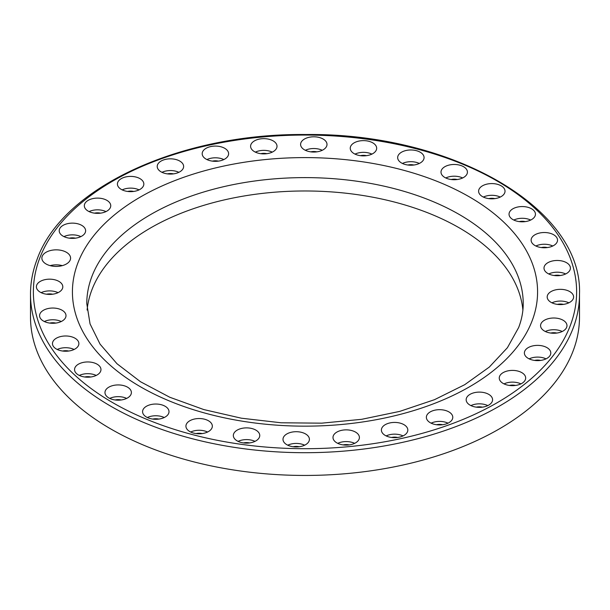 <?xml version="1.0" encoding="UTF-8"?>
<svg xmlns="http://www.w3.org/2000/svg" width="610" height="610" viewBox="0 0 610 610"><rect width="100%" height="100%" fill="white"/><g stroke="black" fill="none" stroke-linecap="round" stroke-linejoin="round"><path stroke-width="0.91" d="M87.108 310.048A218.22 125.988 180 0 1 366.099 196.016A218.22 125.988 180 0 1 522.892 310.048M30.5 294.226L30.5 316.964A274.5 158.478 -0 0 0 205.509 464.667A274.5 158.478 -0 0 0 507.383 424.034A274.5 158.478 -0 0 0 579.5 316.964L579.5 294.226C582.878 208.094 451.85 132.797 306.067 134.528C180.903 133.033 62.639 187.27 37.126 259.25C32.719 270.748 30.508 282.407 30.5 294.226A274.5 158.478 -0 0 0 205.509 441.93A274.5 158.478 -0 0 0 507.383 401.288A274.5 158.478 -0 0 0 572.996 328.523A274.5 158.478 -0 0 0 579.5 294.226M62.334 265.632A14.358 8.288 -0 0 0 59.513 265.068A14.358 8.288 -0 0 0 50.119 265.632M52.94 266.196A14.358 8.288 -0 0 0 70.585 258.129A14.358 8.288 -0 0 0 59.513 250.062A14.358 8.288 -0 0 0 41.869 258.129A14.358 8.288 -0 0 0 52.94 266.196M58.049 292.655A13.207 7.625 -0 0 0 50.058 290.901A13.207 7.625 -0 0 0 41.152 292.655M49.151 294.416A13.207 7.625 -0 0 0 62.807 286.799A13.207 7.625 -0 0 0 50.058 279.174A13.207 7.625 -0 0 0 36.394 286.799A13.207 7.625 -0 0 0 49.151 294.416M52.628 294.218A8.037 4.644 -0 0 0 49.883 293.883A8.037 4.644 -0 0 0 46.573 294.218M61.244 321.523A13.207 7.625 -0 0 0 50.66 319.861A13.207 7.625 -0 0 0 44.347 321.523M54.923 323.186A13.207 7.625 -0 0 0 66.002 315.66A13.207 7.625 -0 0 0 50.66 308.134A13.207 7.625 -0 0 0 39.581 315.66A13.207 7.625 -0 0 0 54.923 323.186M55.823 323.087A8.037 4.644 -0 0 0 51.499 322.804A8.037 4.644 -0 0 0 49.761 323.087M74.123 349.477A13.207 7.625 -0 0 0 61.046 348.196A13.207 7.625 -0 0 0 57.226 349.477M70.31 350.75A13.207 7.625 -0 0 0 78.881 343.613A13.207 7.625 -0 0 0 61.046 336.468A13.207 7.625 -0 0 0 52.468 343.613A13.207 7.625 -0 0 0 70.31 350.75M68.701 351.032A8.037 4.644 -0 0 0 62.853 350.986A8.037 4.644 -0 0 0 62.647 351.032M96.205 375.432A13.207 7.625 -0 0 0 80.802 374.814A13.207 7.625 -0 0 0 79.308 375.432M94.71 376.057A13.207 7.625 -0 0 0 100.963 369.576A13.207 7.625 -0 0 0 94.184 362.912A13.207 7.625 -0 0 0 80.802 363.095A13.207 7.625 -0 0 0 74.55 369.576A13.207 7.625 -0 0 0 81.328 376.233A13.207 7.625 -0 0 0 94.71 376.057M90.783 376.995A8.037 4.644 -0 0 0 84.729 376.995M126.636 398.414A13.207 7.625 -0 0 0 109.731 398.414M127.193 398.124A13.207 7.625 -0 0 0 131.394 392.55A13.207 7.625 -0 0 0 123.449 385.558A13.207 7.625 -0 0 0 109.175 386.976A13.207 7.625 -0 0 0 104.973 392.55A13.207 7.625 -0 0 0 112.919 399.542A13.207 7.625 -0 0 0 127.193 398.124M121.215 399.969A8.037 4.644 -0 0 0 115.153 399.969M164.243 417.522A13.207 7.625 -0 0 0 147.345 417.522M166.515 416.111A13.207 7.625 -0 0 0 169 411.658A13.207 7.625 -0 0 0 159.843 404.399A13.207 7.625 -0 0 0 145.066 407.205A13.207 7.625 -0 0 0 142.58 411.658A13.207 7.625 -0 0 0 151.737 418.917A13.207 7.625 -0 0 0 166.515 416.111M158.821 419.078A8.037 4.644 -0 0 0 152.759 419.078M207.583 432.025A13.207 7.625 -0 0 0 190.686 432.025M211.151 429.318A13.207 7.625 -0 0 0 212.341 426.161A13.207 7.625 -0 0 0 201.933 418.712A13.207 7.625 -0 0 0 187.11 423.004A13.207 7.625 -0 0 0 185.928 426.161A13.207 7.625 -0 0 0 196.336 433.618A13.207 7.625 -0 0 0 211.151 429.318M202.162 433.588A8.037 4.644 -0 0 0 196.107 433.588M254.995 441.365A13.207 7.625 -0 0 0 238.091 441.365M259.402 437.248A13.207 7.625 -0 0 0 259.753 435.509A13.207 7.625 -0 0 0 248.064 427.93A13.207 7.625 -0 0 0 233.683 433.763A13.207 7.625 -0 0 0 233.333 435.509A13.207 7.625 -0 0 0 245.022 443.081A13.207 7.625 -0 0 0 259.402 437.248M249.574 442.929A8.037 4.644 -0 0 0 243.512 442.929M304.649 445.193A13.207 7.625 -0 0 0 287.752 445.193M309.4 439.596A13.207 7.625 -0 0 0 309.407 439.33A13.207 7.625 -0 0 0 296.429 431.705A13.207 7.625 -0 0 0 283.002 439.07A13.207 7.625 -0 0 0 282.994 439.33A13.207 7.625 -0 0 0 295.972 446.955A13.207 7.625 -0 0 0 309.4 439.596M299.228 446.756A8.037 4.644 -0 0 0 293.174 446.756M354.646 443.348A13.207 7.625 -0 0 0 337.742 443.348M359.229 436.257A13.207 7.625 -0 0 0 345.123 429.89A13.207 7.625 -0 0 0 332.984 437.492A13.207 7.625 -0 0 0 333.159 438.72A13.207 7.625 -0 0 0 347.265 445.087A13.207 7.625 -0 0 0 359.404 437.492A13.207 7.625 -0 0 0 359.229 436.257M349.225 444.911A8.037 4.644 -0 0 0 343.163 444.911M403.058 435.914A13.207 7.625 -0 0 0 386.153 435.914M406.977 427.374A13.207 7.625 -0 0 0 392.253 422.547A13.207 7.625 -0 0 0 381.395 430.05A13.207 7.625 -0 0 0 382.234 432.726A13.207 7.625 -0 0 0 396.957 437.553A13.207 7.625 -0 0 0 407.815 430.05A13.207 7.625 -0 0 0 406.977 427.374M397.636 437.477A8.037 4.644 -0 0 0 391.574 437.477M448.022 423.165A13.207 7.625 -0 0 0 431.125 423.165M450.805 413.29A13.207 7.625 -0 0 0 435.959 409.966A13.207 7.625 -0 0 0 426.367 417.301A13.207 7.625 -0 0 0 428.35 421.319A13.207 7.625 -0 0 0 443.188 424.636A13.207 7.625 -0 0 0 452.78 417.301A13.207 7.625 -0 0 0 450.805 413.29M442.601 424.728A8.037 4.644 -0 0 0 436.546 424.728M487.817 405.597A13.207 7.625 -0 0 0 470.92 405.597M489.029 394.533A13.207 7.625 -0 0 0 474.527 392.642A13.207 7.625 -0 0 0 466.162 399.733A13.207 7.625 -0 0 0 469.715 404.941A13.207 7.625 -0 0 0 484.218 406.832A13.207 7.625 -0 0 0 492.583 399.733A13.207 7.625 -0 0 0 489.029 394.533M482.396 407.16A8.037 4.644 -0 0 0 476.341 407.16M520.917 383.881A13.207 7.625 -0 0 0 520.178 383.553A13.207 7.625 -0 0 0 504.02 383.881M520.178 371.833A13.207 7.625 -0 0 0 506.445 371.238A13.207 7.625 -0 0 0 499.254 378.025A13.207 7.625 -0 0 0 504.752 384.216A13.207 7.625 -0 0 0 518.492 384.811A13.207 7.625 -0 0 0 525.675 378.025A13.207 7.625 -0 0 0 520.178 371.833M515.496 385.444A8.037 4.644 -0 0 0 509.434 385.444M546.041 358.863A13.207 7.625 -0 0 0 543.06 357.78A13.207 7.625 -0 0 0 529.137 358.863M543.06 346.061A13.207 7.625 -0 0 0 524.379 352.999A13.207 7.625 -0 0 0 532.118 359.938A13.207 7.625 -0 0 0 550.799 352.999A13.207 7.625 -0 0 0 543.06 346.061M540.62 360.426A8.037 4.644 -0 0 0 534.558 360.426M562.222 331.489A13.207 7.625 -0 0 0 556.793 329.926A13.207 7.625 -0 0 0 545.325 331.489M556.793 318.206A13.207 7.625 -0 0 0 540.567 325.626A13.207 7.625 -0 0 0 550.754 333.052A13.207 7.625 -0 0 0 566.98 325.626A13.207 7.625 -0 0 0 556.793 318.206M556.8 333.052A8.037 4.644 -0 0 0 555.611 332.831A8.037 4.644 -0 0 0 550.746 333.052M568.848 302.819A13.207 7.625 -0 0 0 560.849 301.058A13.207 7.625 -0 0 0 551.951 302.819M560.849 289.338A13.207 7.625 -0 0 0 547.193 296.956A13.207 7.625 -0 0 0 559.942 304.581A13.207 7.625 -0 0 0 573.606 296.956A13.207 7.625 -0 0 0 560.849 289.338M563.426 304.382A8.037 4.644 -0 0 0 560.674 304.039A8.037 4.644 -0 0 0 557.372 304.382M565.653 273.959A13.207 7.625 -0 0 0 555.077 272.289A13.207 7.625 -0 0 0 548.756 273.959M555.077 260.569A13.207 7.625 -0 0 0 543.998 268.095A13.207 7.625 -0 0 0 559.339 275.621A13.207 7.625 -0 0 0 570.419 268.095A13.207 7.625 -0 0 0 555.077 260.569M560.239 275.514A8.037 4.644 -0 0 0 555.908 275.24A8.037 4.644 -0 0 0 554.177 275.514M552.774 246.005A13.207 7.625 -0 0 0 539.69 244.724A13.207 7.625 -0 0 0 535.877 246.005M539.69 233.005A13.207 7.625 -0 0 0 531.119 240.142A13.207 7.625 -0 0 0 548.954 247.286A13.207 7.625 -0 0 0 557.532 240.142A13.207 7.625 -0 0 0 539.69 233.005M547.353 247.569A8.037 4.644 -0 0 0 541.505 247.523A8.037 4.644 -0 0 0 541.299 247.569M530.692 220.042A13.207 7.625 -0 0 0 515.29 219.425A13.207 7.625 -0 0 0 513.795 220.042M515.29 207.697A13.207 7.625 -0 0 0 509.037 214.186A13.207 7.625 -0 0 0 515.816 220.843A13.207 7.625 -0 0 0 529.198 220.667A13.207 7.625 -0 0 0 535.45 214.186A13.207 7.625 -0 0 0 528.672 207.522A13.207 7.625 -0 0 0 515.29 207.697M525.271 221.605A8.037 4.644 -0 0 0 519.217 221.605M482.807 185.631A13.207 7.625 -0 0 0 478.606 191.204A13.207 7.625 -0 0 0 486.551 198.197A13.207 7.625 -0 0 0 500.825 196.778A13.207 7.625 -0 0 0 505.027 191.204A13.207 7.625 -0 0 0 497.081 184.212A13.207 7.625 -0 0 0 482.807 185.631M500.269 197.068A13.207 7.625 -0 0 0 483.364 197.068M494.847 198.631A8.037 4.644 -0 0 0 488.785 198.631M443.485 167.643A13.207 7.625 -0 0 0 441 172.096A13.207 7.625 -0 0 0 450.157 179.355A13.207 7.625 -0 0 0 464.934 176.549A13.207 7.625 -0 0 0 467.42 172.096A13.207 7.625 -0 0 0 458.262 164.837A13.207 7.625 -0 0 0 443.485 167.643M462.654 177.96A13.207 7.625 -0 0 0 445.757 177.96M457.241 179.523A8.037 4.644 -0 0 0 451.179 179.523M398.849 154.437A13.207 7.625 0 0 0 397.659 157.594A13.207 7.625 0 0 0 408.067 165.043A13.207 7.625 0 0 0 422.89 160.75A13.207 7.625 0 0 0 424.072 157.594A13.207 7.625 0 0 0 413.664 150.144A13.207 7.625 0 0 0 398.849 154.437M419.314 163.457A13.207 7.625 0 0 0 402.417 163.457M413.893 165.02A8.037 4.644 0 0 0 407.838 165.02M350.597 146.507A13.207 7.625 -0 0 0 350.247 148.253A13.207 7.625 -0 0 0 361.936 155.825A13.207 7.625 -0 0 0 376.317 149.991A13.207 7.625 -0 0 0 376.667 148.253A13.207 7.625 -0 0 0 364.978 140.674A13.207 7.625 -0 0 0 350.597 146.507M371.909 154.109A13.207 7.625 -0 0 0 355.005 154.109M366.488 155.672A8.037 4.644 -0 0 0 360.426 155.672M300.6 144.166A13.207 7.625 -0 0 0 300.593 144.425A13.207 7.625 -0 0 0 313.57 152.05A13.207 7.625 -0 0 0 326.998 144.692A13.207 7.625 -0 0 0 327.006 144.425A13.207 7.625 -0 0 0 314.028 136.8A13.207 7.625 -0 0 0 300.6 144.166M322.248 150.289A13.207 7.625 -0 0 0 305.351 150.289M316.826 151.852A8.037 4.644 -0 0 0 310.772 151.852M250.771 147.498A13.207 7.625 -0 0 0 264.877 153.865A13.207 7.625 -0 0 0 277.016 146.27A13.207 7.625 -0 0 0 276.841 145.035A13.207 7.625 -0 0 0 262.735 138.668A13.207 7.625 -0 0 0 250.596 146.27A13.207 7.625 -0 0 0 250.771 147.498M272.258 152.126A13.207 7.625 -0 0 0 255.354 152.126M266.837 153.689A8.037 4.644 -0 0 0 260.775 153.689M203.023 156.381A13.207 7.625 -0 0 0 217.747 161.208A13.207 7.625 -0 0 0 228.605 153.705A13.207 7.625 -0 0 0 227.766 151.028A13.207 7.625 -0 0 0 213.042 146.202A13.207 7.625 -0 0 0 202.185 153.705A13.207 7.625 -0 0 0 203.023 156.381M223.847 159.568A13.207 7.625 -0 0 0 206.942 159.568M218.426 161.131A8.037 4.644 -0 0 0 212.364 161.131M159.195 170.472A13.207 7.625 -0 0 0 174.041 173.789A13.207 7.625 -0 0 0 183.633 166.454A13.207 7.625 -0 0 0 181.65 162.435A13.207 7.625 -0 0 0 166.812 159.118A13.207 7.625 -0 0 0 157.22 166.454A13.207 7.625 -0 0 0 159.195 170.472M178.875 172.317A13.207 7.625 -0 0 0 161.978 172.317M173.453 173.873A8.037 4.644 -0 0 0 167.399 173.873M120.971 189.222A13.207 7.625 -0 0 0 135.473 191.113A13.207 7.625 -0 0 0 143.838 184.022A13.207 7.625 -0 0 0 140.285 178.821A13.207 7.625 -0 0 0 125.782 176.93A13.207 7.625 -0 0 0 117.417 184.022A13.207 7.625 -0 0 0 120.971 189.222M139.08 189.885A13.207 7.625 -0 0 0 122.183 189.885M133.659 191.441A8.037 4.644 -0 0 0 127.604 191.441M105.98 211.594A13.207 7.625 -0 0 0 105.248 211.266A13.207 7.625 -0 0 0 89.083 211.594M89.822 211.922A13.207 7.625 -0 0 0 103.555 212.516A13.207 7.625 -0 0 0 110.746 205.73A13.207 7.625 -0 0 0 105.248 199.546A13.207 7.625 -0 0 0 91.508 198.944A13.207 7.625 -0 0 0 84.325 205.73A13.207 7.625 -0 0 0 89.822 211.922M100.566 213.157A8.037 4.644 -0 0 0 94.504 213.157M80.863 236.619A13.207 7.625 -0 0 0 77.882 235.536A13.207 7.625 -0 0 0 63.958 236.619M66.94 237.694A13.207 7.625 -0 0 0 85.621 230.755A13.207 7.625 -0 0 0 77.882 223.817A13.207 7.625 -0 0 0 59.2 230.755A13.207 7.625 -0 0 0 66.94 237.694M75.442 238.182A8.037 4.644 -0 0 0 69.38 238.182M366.099 182.649A218.22 125.988 180 0 1 523.22 303.597C523.235 311.558 521.71 319.533 518.66 327.517L507.413 347.708L489.289 367.09L464.69 384.704L434.472 399.695L399.718 411.392L361.677 419.314L321.683 423.165L281.111 422.783L241.369 418.201L203.816 409.577L169.778 397.247L140.483 381.73L116.99 363.735L100.07 344.139L90.051 323.895L86.78 303.597A218.22 125.988 180 0 1 91.95 276.33A218.22 125.988 180 0 1 366.099 182.649M532.065 320.944A232.578 134.276 180 0 1 239.882 420.786A232.578 134.276 180 0 1 77.935 262.818A232.578 134.276 180 0 1 355.34 160.781A232.578 134.276 180 0 1 532.065 320.944M570.19 325.824A271.625 156.823 -0 0 0 430.424 152.774A271.625 156.823 -0 0 0 104.737 185.928A271.625 156.823 -0 0 0 39.81 257.938A271.625 156.823 -0 0 0 246.211 444.987A271.625 156.823 -0 0 0 570.19 325.824"/></g></svg>
